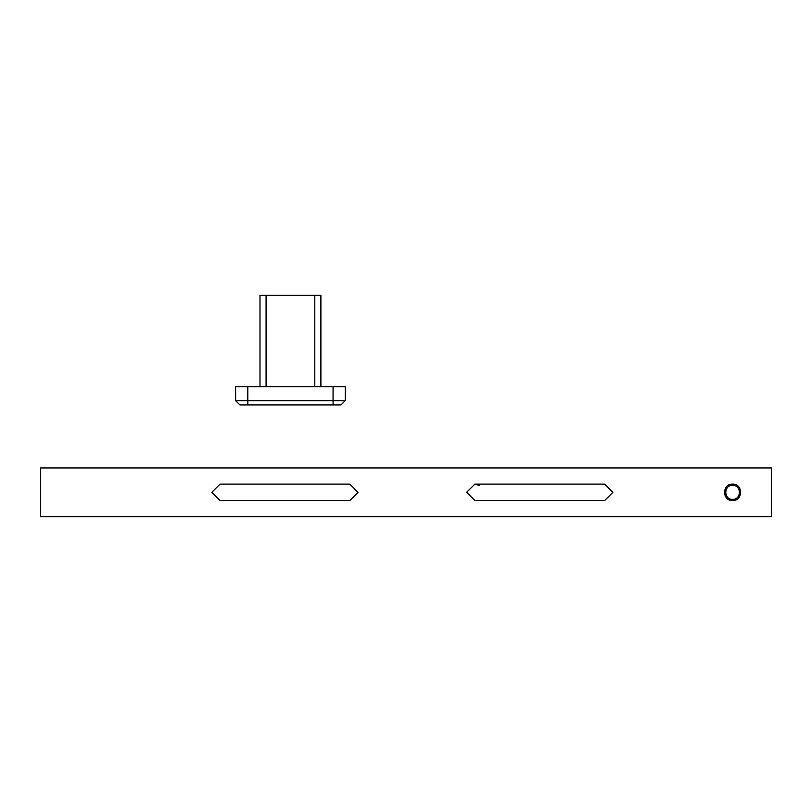 <?xml version="1.0" encoding="UTF-8"?>
<svg xmlns="http://www.w3.org/2000/svg" width="812" height="812" viewBox="0 0 812 812"><rect width="100%" height="100%" fill="white"/><g stroke="black" fill="none" stroke-linecap="round" stroke-linejoin="round"><path stroke-width="1.22" d="M333.072 386.664L345.252 386.664L345.252 400.671L340.989 404.934L239.895 404.934L235.632 400.671L235.632 386.664L333.072 386.664L333.072 400.671L235.632 400.671M320.892 386.664L320.892 295.314L314.802 295.314L314.802 386.664M266.082 386.664L266.082 295.314L259.992 295.314L259.992 386.664M266.082 295.314L314.802 295.314M40.6 467.966L771.4 467.966L771.4 516.686L40.6 516.686L40.6 467.966M732.576 485.322C741.61 484.937 741.61 499.715 732.576 499.329C723.553 499.715 723.553 484.937 732.576 485.322M732.576 484.104C721.98 483.647 721.98 500.994 732.576 500.547C743.183 500.994 743.183 483.647 732.576 484.104M474.858 484.104L604.625 484.104L612.847 492.326L604.625 500.547L474.858 500.547L466.636 492.326L474.858 484.104L479.161 485.322M220.052 500.547L211.83 492.326L220.052 484.104L349.779 484.104L358.001 492.326L349.779 500.547L220.052 500.547M247.812 404.934L247.812 386.664M333.072 404.934L333.072 400.671L345.252 400.671"/></g></svg>
